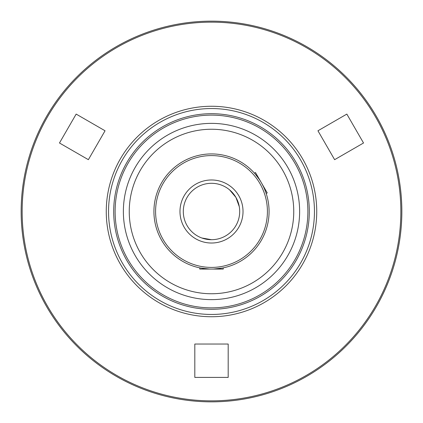 <?xml version="1.0" encoding="UTF-8"?>
<svg xmlns="http://www.w3.org/2000/svg" width="423" height="423" viewBox="0 0 423 423"><rect width="100%" height="100%" fill="white"/><g stroke="black" fill="none" stroke-linecap="round" stroke-linejoin="round"><path stroke-width="0.63" d="M59.474 142.995L76.161 114.094L105.057 130.781L88.375 159.677L59.474 142.995L76.161 114.094L105.057 130.781L88.375 159.677L59.474 142.995M317.943 130.781L346.839 114.094L363.526 142.995L334.625 159.677L317.943 130.781L346.839 114.094L363.526 142.995L334.625 159.677L317.943 130.781M194.813 377.411L194.813 344.042L228.187 344.042L228.187 377.411L194.813 377.411L194.813 344.042L228.187 344.042L228.187 377.411L194.813 377.411M211.5 129.248A82.252 82.252 0 0 1 293.752 211.5A82.252 82.252 0 0 1 211.5 293.752A82.252 82.252 0 0 1 129.248 211.5A82.252 82.252 0 0 1 211.5 129.248M223.249 267.865L223.249 269.076L211.5 269.076A57.576 57.576 0 0 1 153.924 211.5A57.576 57.576 0 0 1 211.5 153.924A57.576 57.576 0 0 1 269.076 211.5A57.576 57.576 0 0 1 211.5 269.076L199.751 269.076L199.751 267.865M200.761 268.066L209.327 269.033M211.5 267.415A55.915 55.915 0 0 1 155.585 211.5A55.915 55.915 0 0 1 211.5 155.585A55.915 55.915 0 0 1 267.415 211.5A55.915 55.915 0 0 1 211.5 267.415M211.5 239.698A28.198 28.198 0 0 1 183.302 211.5A28.198 28.198 0 0 1 211.5 183.302A28.198 28.198 0 0 1 239.698 211.5A28.198 28.198 0 0 1 211.5 239.698L201.824 237.99M211.5 179.976A31.524 31.524 0 0 1 243.024 211.5A31.524 31.524 0 0 1 211.5 243.024A31.524 31.524 0 0 1 179.976 211.5A31.524 31.524 0 0 1 211.5 179.976M228.933 189.335L229.366 189.678M229.604 189.879L235.923 197.398L239.275 206.636L235.923 197.398L229.604 189.879M254.435 173.144L255.487 172.536L261.361 182.715C267.389 195.384 267.389 195.384 261.361 182.715L267.236 192.888L266.189 193.496M259.077 179.077L255.117 173.916M213.673 269.033L222.239 268.066M211.5 309.303A97.803 97.803 0 0 0 309.303 211.5A97.803 97.803 0 0 0 211.5 113.697A97.803 97.803 0 0 0 113.697 211.5A97.803 97.803 0 0 0 211.5 309.303M211.5 307.881A96.381 96.381 0 0 0 307.881 211.5A96.381 96.381 0 0 0 211.5 115.119A96.381 96.381 0 0 0 115.119 211.5A96.381 96.381 0 0 0 211.5 307.881M211.5 401.85A190.35 190.35 0 0 0 401.85 211.5A190.35 190.35 0 0 0 211.5 21.15A190.35 190.35 0 0 0 21.15 211.5A190.35 190.35 0 0 0 211.5 401.85M211.5 400.851A189.351 189.351 0 0 0 400.851 211.5A189.351 189.351 0 0 0 211.5 22.149A189.351 189.351 0 0 0 22.149 211.5A189.351 189.351 0 0 0 211.5 400.851M211.5 123.373A88.127 88.127 0 0 0 123.373 211.5A88.127 88.127 0 0 0 211.5 299.627A88.127 88.127 0 0 0 299.627 211.5A88.127 88.127 0 0 0 211.5 123.373M211.5 314.453A102.953 102.953 0 0 0 314.453 211.5A102.953 102.953 0 0 0 211.5 108.547A102.953 102.953 0 0 0 108.547 211.5A102.953 102.953 0 0 0 211.5 314.453M316.737 211.5A105.237 105.237 0 0 0 211.5 106.263A105.237 105.237 0 0 0 106.263 211.5A105.237 105.237 0 0 0 211.5 316.737A105.237 105.237 0 0 0 316.737 211.5"/></g></svg>
